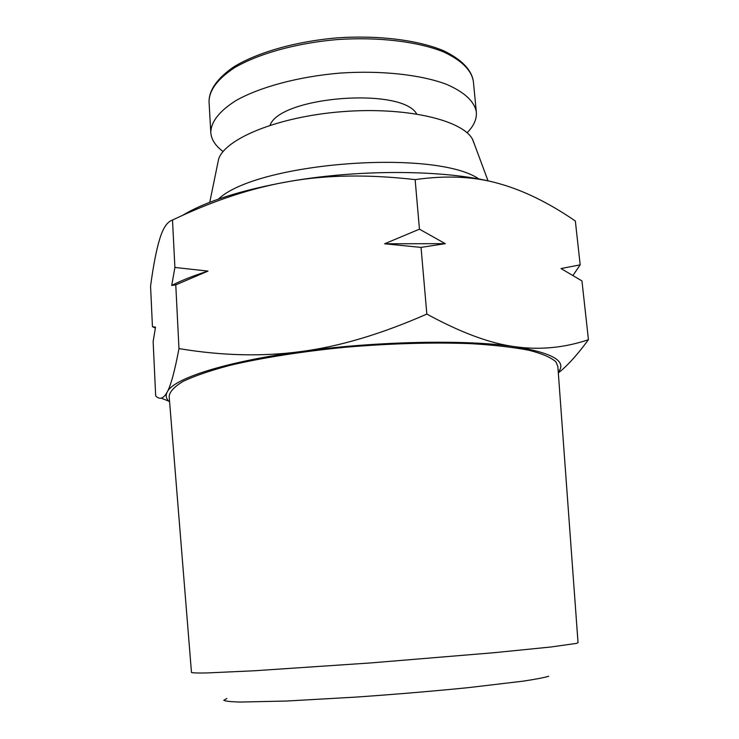 <?xml version="1.0" encoding="UTF-8"?>
<svg xmlns="http://www.w3.org/2000/svg" width="739" height="739" viewBox="0 0 739 739"><rect width="100%" height="100%" fill="white"/><g stroke="black" fill="none" stroke-linecap="round" stroke-linejoin="round"><path stroke-width="1.11" d="M467.085 132.771C473.81 125.99 476.895 119.071 476.341 112.023C474.456 101.372 464.443 92.116 446.31 84.246C420.482 74.611 381.019 70.27 339.783 73.106C298.602 76.616 260.267 86.934 236.212 100.412C219.501 110.961 211.021 121.649 210.791 132.457C211.234 138.701 214.532 144.419 220.675 149.611L223.113 151.55M270.049 125.242C280.173 96.329 402.238 86.934 416.667 113.963M182.404 215.455C205.793 201.331 241.487 189.997 289.494 181.424C326.675 174.875 368.558 174.275 415.133 179.614L419.447 229.173L384.613 243.787L421.036 247.399L426.837 314.075C381.389 334.065 339.469 346.554 301.087 351.542C262.576 356.761 221.876 355.773 178.977 348.586L175.771 284.875L207.992 271.102L174.894 267.453L172.501 220.046C213.146 200.629 252.138 187.761 289.494 181.424C363.182 168.52 451.086 169.942 498.576 183.484C523.24 190.283 548.828 202.791 575.348 221.016L580.18 264.839L561.049 268.562L581.953 280.931L588.438 339.709C564.328 347.838 539.784 350.166 514.806 346.683C490.096 343.469 460.776 332.596 426.837 314.075M415.133 179.614C446.347 175.208 474.161 176.501 498.576 183.484M421.036 247.399L445.257 243.658L419.447 229.173M573.002 275.398L580.18 264.839M558.324 372.927C567.349 365.87 577.381 354.794 588.438 339.709M161.111 398.145L168.631 401.074M172.501 220.046C167.31 221.7 163.079 227.935 159.8 238.743C156.465 249.431 153.379 265.236 150.562 286.159L152.446 326.712L155.513 327.155L153.139 341.603L155.68 395.919C159.735 400.021 163.587 398.709 167.208 392.012C173.102 378.738 224.619 361.768 301.087 351.542C376.853 341.085 466.826 339.404 514.806 346.683C552.735 352.845 567.219 361.325 558.268 372.142M152.446 326.712L155.356 328.024M178.977 348.586C174.718 371.172 170.801 385.638 167.208 392.012C165.37 395.642 166.173 398.995 169.619 402.053M174.894 267.453L171.716 285.457L175.771 284.875M171.716 285.457C181.332 280.497 193.415 275.712 207.992 271.102M384.613 243.787L445.257 243.658M226.882 698.503L223.778 700.258C225.173 701.182 230.614 701.782 240.073 702.05L286.538 701.034L355.912 697.099C395.568 694.318 432.999 691.168 468.203 687.658L522.898 681.192C535.526 679.28 544.116 677.635 548.661 676.25M576.54 643.383L578.037 642.699L557.853 366.47L555.959 361.888C551.165 357.51 542.121 353.63 528.838 350.231C513.125 347.21 493.707 345.011 470.577 343.635C432.684 342.24 391.171 343.432 346.037 347.182C302.186 351.431 261.643 357.842 229.7 365.417C210.135 370.618 194.662 375.902 183.272 381.287C174.376 386.599 169.674 391.624 169.157 396.381L191.475 672.444C192.408 672.943 197.498 673.109 206.754 672.952L253.994 670.79L370.424 662.948L493.689 652.74L550.694 647.022L576.54 643.383M218.356 199.133C256.904 162.368 435.345 148.641 479.066 179.069M217.488 164.594L218.642 158.996C225.58 138.387 278.585 116.642 341.871 111.691C405.138 106.592 461.579 119.672 472.332 138.914L474.632 144.807M209.035 101.594C209.128 89.788 217.395 78.205 233.81 66.852C257.551 52.367 295.812 41.412 337.076 37.865C378.386 35.056 417.886 40.026 443.548 50.714C461.515 59.425 471.445 69.605 473.348 81.253C471.408 70.011 461.385 60.192 443.289 51.804C417.526 41.523 378.229 36.765 337.206 39.564C296.228 43.074 258.123 53.781 234.235 67.896C217.635 78.953 209.229 90.186 209.035 101.594L210.791 132.457M473.348 81.253L476.341 112.023M218.642 158.996L209.747 202.32M472.646 139.449L488.063 180.898"/></g></svg>
